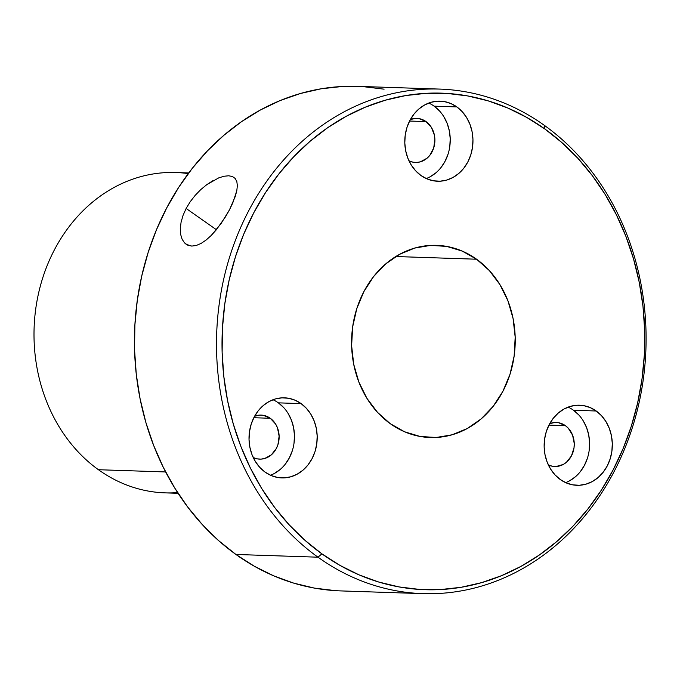 <?xml version="1.0" encoding="UTF-8"?>
<svg xmlns="http://www.w3.org/2000/svg" width="680" height="680" viewBox="0 0 680 680"><rect width="100%" height="100%" fill="white"/><g stroke="black" fill="none" stroke-linecap="round" stroke-linejoin="round"><path stroke-width="1.02" d="M228.684 175.78L232.466 176.528L235.195 178.475L236.835 181.56L237.354 185.682L236.793 190.766L232.722 203.065L229.432 209.907L221.059 223.584L211.25 235.433L206.133 240.023L201.101 243.423L196.248 245.488L191.769 246.083L187.807 245.208L184.526 242.879L182.104 239.232L180.642 234.413L180.276 228.692L181.076 222.25L183.039 215.416L186.142 208.463L190.264 201.662L195.219 195.313L200.812 189.567L206.745 184.688L218.654 177.913L224.018 176.248L228.684 175.78L232.466 176.528L235.195 178.475L236.835 181.56L237.354 185.682L236.793 190.766L235.212 196.622L229.432 209.907L225.505 216.809L216.266 229.865L211.25 235.433L206.133 240.023L201.101 243.423L196.248 245.488L191.769 246.083L186.311 244.383L184.526 242.879L182.104 239.232M181.076 222.25L183.039 215.416L186.142 208.463L216.393 229.713L186.142 208.463L190.264 201.662L195.219 195.313L200.812 189.567M426.25 178.551A40.069 34.085 91.9 0 0 449.964 145.087A40.069 34.085 91.9 0 0 434.129 106.165L456.858 106.922A40.069 34.085 -88.1 0 1 471.469 152.507A40.069 34.085 -88.1 0 1 437.537 181.228A40.069 34.085 -88.1 0 1 420.886 175.44L415.582 170.731L411.171 164.883L407.822 158.134L405.671 150.722L404.796 142.953L405.229 135.107L406.954 127.5L409.904 120.419L413.967 114.13L418.99 108.885L424.779 104.882L431.103 102.272L437.733 101.159L444.406 101.584L450.857 103.53L456.858 106.922L462.162 111.631L466.573 117.478L469.914 124.236L472.073 131.639L472.948 139.417L472.515 147.254L470.789 154.862L467.84 161.942L463.769 168.232L458.745 173.476L452.965 177.48L446.633 180.089L440.011 181.203L433.339 180.778L426.878 178.831L420.886 175.44A40.069 34.085 -88.1 0 1 406.274 129.855A40.069 34.085 -88.1 0 1 440.206 101.141A40.069 34.085 -88.1 0 1 456.858 106.922L434.129 106.165A40.069 34.085 91.9 0 0 428.765 103.054M426.037 121.584L409.589 121.04L426.037 121.584A22.032 18.751 -88.1 0 1 434.078 146.65A22.032 18.751 -88.1 0 1 415.412 162.452A22.032 18.751 -88.1 0 1 409.012 160.888L413.1 162.206L416.772 162.435L420.418 161.823L427.082 158.185L429.845 155.304L433.704 147.951L434.885 139.451L434.409 135.175L431.383 127.389L426.037 121.584L419.186 118.651L415.523 118.413L410.38 119.535A22.032 18.751 -88.1 0 1 416.874 118.405A22.032 18.751 -88.1 0 1 426.037 121.584M270.487 475.243A40.069 34.085 91.9 0 0 294.202 441.771A40.069 34.085 91.9 0 0 278.366 402.849L301.096 403.605A40.069 34.085 -88.1 0 1 315.707 449.191A40.069 34.085 -88.1 0 1 281.775 477.912A40.069 34.085 -88.1 0 1 265.124 472.124L259.82 467.415L255.408 461.567L252.059 454.818L249.908 447.406L249.033 439.637L249.466 431.791L251.192 424.184L254.142 417.103L258.204 410.822L263.228 405.569L269.017 401.565L275.341 398.956L281.971 397.842L288.643 398.267L295.094 400.214L301.096 403.605L306.399 408.315L310.811 414.162L314.151 420.92L316.31 428.324L317.186 436.101L316.752 443.938L315.027 451.546L312.077 458.635L308.006 464.916L302.982 470.16L297.202 474.164L290.87 476.773L284.249 477.887L277.576 477.462L271.116 475.515L265.124 472.124A40.069 34.085 -88.1 0 1 250.512 426.538A40.069 34.085 -88.1 0 1 284.435 397.825A40.069 34.085 -88.1 0 1 301.096 403.605L278.366 402.849A40.069 34.085 91.9 0 0 273.003 399.738M270.274 418.268L253.827 417.724L270.274 418.268A22.032 18.751 -88.1 0 1 278.315 443.343A22.032 18.751 -88.1 0 1 259.649 459.136A22.032 18.751 -88.1 0 1 253.24 457.572L257.337 458.889L261.01 459.119L264.656 458.507L271.311 454.869L276.318 448.528L277.942 444.635L279.123 436.135L277.457 427.788L275.621 424.074L270.274 418.268L263.423 415.335L259.76 415.098L254.618 416.219A22.032 18.751 -88.1 0 1 261.111 415.089A22.032 18.751 -88.1 0 1 270.274 418.268M565.615 482.63A40.069 34.085 91.9 0 0 589.331 449.157A40.069 34.085 91.9 0 0 573.495 410.244L596.215 411A40.069 34.085 -88.1 0 1 610.836 456.577A40.069 34.085 -88.1 0 1 576.904 485.299A40.069 34.085 -88.1 0 1 560.244 479.51L554.939 474.802L550.528 468.962L547.188 462.204L545.029 454.792L544.153 447.023L544.587 439.178L546.312 431.57L549.27 424.49L553.333 418.208L558.356 412.964L564.137 408.96L570.469 406.351L577.09 405.238L583.763 405.654L590.223 407.6L596.215 411L601.519 415.709L605.931 421.549L609.28 428.306L611.431 435.71L612.306 443.488L611.873 451.325L610.147 458.94L607.197 466.021L603.135 472.302L598.111 477.547L592.322 481.55L585.998 484.16L579.369 485.273L572.696 484.848L566.244 482.902L560.244 479.51A40.069 34.085 -88.1 0 1 545.632 433.933A40.069 34.085 -88.1 0 1 579.564 405.212A40.069 34.085 -88.1 0 1 596.215 411L573.495 410.244A40.069 34.085 91.9 0 0 568.123 407.125M565.403 425.654L548.947 425.111L565.403 425.654A22.032 18.751 -88.1 0 1 573.435 450.729A22.032 18.751 -88.1 0 1 554.778 466.522A22.032 18.751 -88.1 0 1 548.369 464.958L552.466 466.276L556.13 466.514L563.261 464.465L566.44 462.264L571.438 455.923L574.013 447.839L574.251 443.53L572.586 435.175L568.318 428.247L565.403 425.654L558.552 422.722L554.88 422.484L549.746 423.606A22.032 18.751 -88.1 0 1 556.24 422.475A22.032 18.751 -88.1 0 1 565.403 425.654M390.235 423.657A96.16 81.812 -88.1 0 1 355.164 314.253A96.16 81.812 -88.1 0 1 436.602 245.327A96.16 81.812 -88.1 0 1 476.569 259.216L395.794 256.53L476.569 259.216L489.302 270.512L499.885 284.546L507.917 300.755L513.086 318.537L515.185 337.186L514.148 356.014L510.008 374.272L502.919 391.272L493.162 406.351L481.108 418.94L467.219 428.545L452.038 434.809L436.135 437.487L420.129 436.466L404.625 431.8L390.235 423.657L377.502 412.352L366.92 398.327L358.887 382.109L353.727 364.335L351.62 345.678L352.656 326.859L356.804 308.601L363.885 291.601L373.643 276.514L385.696 263.933L399.585 254.32L414.774 248.055L430.67 245.386L446.683 246.406L462.179 251.073L476.569 259.216A96.16 81.812 -88.1 0 1 511.64 368.611A96.16 81.812 -88.1 0 1 430.21 437.537A96.16 81.812 -88.1 0 1 390.235 423.657M177.633 492.6A160.259 136.357 -88.1 0 1 98.439 469.719A160.259 136.357 91.9 0 0 165.053 492.864L178.083 493.298M439.688 89.088L357.62 86.36A252.416 214.761 91.9 0 0 143.862 267.291A252.416 214.761 91.9 0 0 235.926 554.463L317.985 557.192A252.416 214.761 -88.1 0 1 225.922 270.019A252.416 214.761 -88.1 0 1 439.688 89.088A252.416 214.761 -88.1 0 1 544.612 125.536L544.918 129.03A248.404 211.344 -88.1 0 1 612.994 470.169A248.404 211.344 -88.1 0 1 321.887 553.835L317.985 557.192A252.416 214.761 91.9 0 0 613.785 472.175A252.416 214.761 91.9 0 0 544.612 125.536A252.416 214.761 -88.1 0 1 636.675 412.709A252.416 214.761 -88.1 0 1 422.909 593.64A252.416 214.761 -88.1 0 1 317.985 557.192L235.926 554.463A252.416 214.761 91.9 0 0 340.85 590.912L422.909 593.64M165.639 471.954L98.439 469.719L165.639 471.954M544.918 129.03L526.779 117.436L507.739 108.001L487.985 100.81L467.704 95.939L447.091 93.423L426.351 93.304L405.679 95.574L385.271 100.215L365.322 107.177L346.035 116.391L327.59 127.772L310.156 141.21L293.922 156.587L279.021 173.731L265.608 192.499L253.819 212.695L243.754 234.132L235.509 256.606L229.177 279.897L224.816 303.781L222.453 328.024L222.13 352.393L223.839 376.661L227.562 400.596L233.274 423.954L240.907 446.513L250.401 468.069L261.655 488.401L274.558 507.322L289 524.637L304.827 540.192L321.887 553.835L340.034 565.428L359.065 574.872L378.828 582.063L399.1 586.933L419.713 589.441L440.462 589.56L461.133 587.29L481.542 582.658L501.483 575.696L520.769 566.483L539.215 555.092L556.648 541.654L572.891 526.286L587.784 509.133L601.196 490.373L612.994 470.169L623.058 448.732L631.295 426.258L637.627 402.968L641.996 379.091L644.351 354.85L644.683 330.471L642.974 306.204L639.242 282.276L633.531 258.918L625.898 236.351L616.403 214.804L605.158 194.463L592.246 175.55L577.813 158.227L561.986 142.672L544.918 129.03L544.612 125.536A252.416 214.761 91.9 0 0 248.812 210.554A252.416 214.761 91.9 0 0 317.985 557.192L321.887 553.835A248.404 211.344 -88.1 0 1 253.819 212.695A248.404 211.344 -88.1 0 1 544.918 129.03M206.745 184.688L212.806 180.752M180.71 234.778L180.276 228.692M335.325 590.639L314.381 588.098L293.777 583.142L273.7 575.832L254.354 566.244L235.926 554.463L218.586 540.6L202.504 524.798L187.833 507.195L174.718 487.976L163.285 467.313L153.637 445.417L145.877 422.484L140.08 398.752L136.289 374.433L134.555 349.775L134.886 325.006L137.283 300.373L141.72 276.106L148.155 252.441L156.528 229.611L166.753 207.825L178.738 187.297L192.363 168.232L207.502 150.807L224.009 135.184L241.714 121.524L260.457 109.965L280.058 100.597L300.322 93.525L321.062 88.808L342.065 86.504L357.816 86.368M363.146 86.632L384.089 89.173M188.734 172.95L175.703 172.516A160.259 136.357 91.9 0 0 39.984 287.394A160.259 136.357 91.9 0 0 98.439 469.719A160.259 136.357 -88.1 0 1 41.964 280.356A160.259 136.357 -88.1 0 1 188.241 173.612M573.495 410.244L578.799 414.953M583.211 420.793L586.551 427.55L588.71 434.953L589.586 442.731L589.152 450.577M587.427 458.184L584.477 465.264L580.406 471.546M575.382 476.79L569.602 480.794M278.366 402.849L283.671 407.558M288.082 413.406L291.431 420.163L293.582 427.567L294.457 435.344L294.024 443.181M292.298 450.789L289.349 457.878L285.286 464.16M280.262 469.404L274.474 473.408M434.129 106.165L439.433 110.874M443.844 116.722L447.193 123.48L449.344 130.883L450.219 138.66L449.786 146.498M448.06 154.105L445.111 161.194L441.048 167.475M436.024 172.72L430.236 176.724"/></g></svg>
